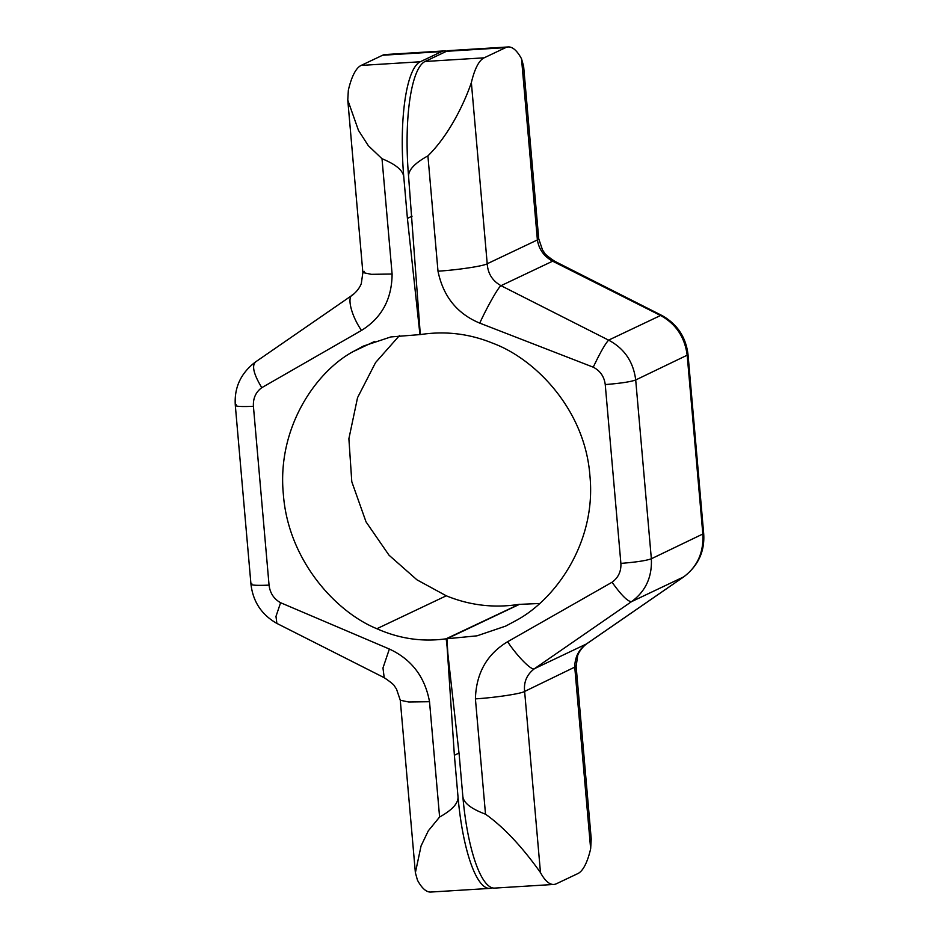 <?xml version="1.0" encoding="UTF-8"?>
<svg xmlns="http://www.w3.org/2000/svg" width="939" height="939" viewBox="0 0 939 939"><rect width="100%" height="100%" fill="white"/><g stroke="black" fill="none" stroke-linecap="round" stroke-linejoin="round"><path stroke-width="1.41" d="M399.509 335.505L375.588 362.536L357.548 397.655L348.885 438.736L351.796 481.742L366.034 521.873L389.016 555.195L416.951 579.821L446.271 595.796C469.735 605.373 493.867 608.237 518.692 604.411M419.944 334.648L407.409 218.388L403.793 177.095C403.207 170.558 395.941 164.442 382.009 158.726L392.103 274.024C391.903 299.095 381.704 317.887 361.492 330.422L261.781 387.678C255.784 392.091 252.99 398.312 253.413 406.305L269.059 585.126C270.033 593.096 273.883 598.965 280.597 602.721L389.368 649.037C411.575 659.342 424.956 676.902 429.522 701.715L439.605 817.024C452.422 809.899 458.549 803.08 457.986 796.542L454.37 755.249L446.553 638.743L519.42 604.376M446.213 638.802C422.48 642.112 399.368 638.755 376.879 628.719C336.08 612.193 288.32 560.548 283.378 494.56C276.782 428.654 315.105 372.49 352.653 351.855L363.428 346.057L390.824 336.937L419.58 334.624M412.068 216.181L407.409 218.388M454.37 755.249L458.995 753.055M492.259 887.813A104.135 26.292 -93.5 0 1 489.876 888.4A104.135 26.292 -93.5 0 1 457.986 796.542M382.009 158.726L368.346 145.721L358.475 130.404L347.77 100.062L348.346 90.203A104.135 26.292 -93.5 0 1 361.128 65.425L382.596 55.248L441.694 51.586A104.135 26.292 -93.5 0 1 444.3 50.906A104.135 26.292 -93.5 0 1 446.741 51.187M441.694 51.586L420.226 61.774A104.135 26.292 -93.5 0 0 403.793 177.095M444.3 50.906L385.213 54.556A104.135 26.292 86.5 0 0 382.596 55.248M489.876 888.4L430.778 892.05A104.135 26.292 -93.5 0 1 417.468 880.195L415.378 872.742L400.284 700.248L408.77 702.008L429.522 701.715M439.605 817.024L428.301 830.827L421.071 845.91L415.378 872.742M400.284 700.248L396.481 689.026L394.814 686.597C394.533 685.235 391 682.266 384.204 677.688L382.971 667.969L389.368 649.037M384.204 677.688L276.876 623.414L275.984 616.395L280.597 602.721M276.876 623.414C261.641 614.775 253.002 601.711 250.959 584.222L235.313 405.402C234.093 387.748 240.713 373.346 255.197 362.172L352.371 295.128C358.733 290.304 361.198 284.2 361.339 283.355L362.865 272.556L371.351 274.329L392.103 274.024M255.549 361.961C251.617 365.729 253.694 374.297 261.781 387.678M352.864 294.834C346.538 296.407 351.174 315.539 361.492 330.422M446.518 51.293A104.135 26.292 -93.5 0 1 449.124 50.6L508.222 46.95A104.135 26.292 86.5 0 0 505.616 47.643L446.518 51.293L425.05 61.481A104.135 26.292 -93.5 0 0 408.618 176.802C408.066 170.264 414.498 163.292 427.914 155.886L437.997 271.195C443.196 296.407 457.117 313.708 479.759 323.122L593.248 367.184C600.221 370.799 604.223 376.586 605.244 384.567L620.89 563.388C621.266 571.405 618.32 577.685 612.064 582.239L507.623 641.724C486.907 654.19 476.167 673.251 475.416 698.874L485.51 814.183C510.393 831.813 530.688 858.833 540.477 872.601L524.631 691.444C523.598 681.996 526.896 674.402 534.526 668.65L631.478 601.688C645.598 591.394 652.218 577.086 651.349 558.775L635.703 379.966C633.379 361.75 624.341 348.475 608.601 340.141L501.015 285.679C492.47 280.902 487.869 273.589 487.212 263.753L471.366 82.609C464.547 102.621 449.452 134.676 427.914 155.886M521.532 58.805L537.39 239.95L538.716 238.752L523.622 66.258L521.532 58.805A104.135 26.292 86.5 0 0 508.222 46.95M471.366 82.609A104.135 26.292 -93.5 0 1 484.137 57.831L505.616 47.643M485.51 814.183C470.967 808.761 463.408 802.775 462.821 796.249A104.135 26.292 -93.5 0 0 494.7 888.094L553.787 884.444A104.135 26.292 -93.5 0 1 540.477 872.601M437.997 271.195C457.88 269.939 483.738 266.03 487.212 263.753L537.39 239.95C538.927 249.363 544.01 256.441 552.637 261.183L660.563 315.492C676.021 323.967 684.907 337.301 687.219 355.529L702.865 534.338C703.745 552.648 697.278 566.874 683.451 577.039L586.136 644.166C578.436 649.952 574.656 657.769 574.797 667.641L590.654 848.797A104.135 26.292 86.5 0 1 577.872 873.575L556.404 883.752A104.135 26.292 -93.5 0 1 553.787 884.444M590.654 848.797L591.23 838.938L576.135 666.444L524.631 691.444C521.157 693.721 495.299 697.63 475.416 698.874M538.716 238.752L542.519 249.974L544.186 252.403C544.467 253.765 548 256.734 554.796 261.312L552.637 261.183L501.015 285.679C498.433 287.017 487.001 307.147 479.759 323.122M554.796 261.312L662.124 315.586L660.563 315.492L608.601 340.141C605.162 343.885 600.044 352.888 593.248 367.184M662.124 315.586C677.359 324.225 685.998 337.289 688.041 354.778L703.687 533.598C704.907 551.252 698.287 565.654 683.803 576.828L631.478 601.688C627.71 601.57 621.242 595.091 612.064 582.239M683.803 576.828L586.629 643.872L534.526 668.65C532.049 671.256 517.589 656.772 507.623 641.724M408.618 176.802L420.308 334.589C445.133 330.763 469.265 333.627 492.729 343.204C535.3 358.874 585.009 409.604 589.903 475.615C596.547 541.51 556.275 598.589 516.955 620.057L505.675 626.102L477 635.832L446.917 638.755L447.868 653.744L446.189 638.743L459.206 754.944L462.821 796.249M539.491 603.495L519.396 604.364L446.917 638.755M519.408 604.293L446.905 638.696M519.056 604.352L446.189 638.743M374.731 341.385L352.653 351.855M446.271 595.796L376.879 628.719M361.128 65.425L420.226 61.774M251.781 583.471C249.387 585.161 255.15 585.713 269.059 585.126M236.135 404.662C233.741 406.341 239.504 406.892 253.413 406.305M364.203 271.359L362.865 272.556L347.77 100.062M484.137 57.831L425.05 61.481M688.041 354.778L635.703 379.966C630.632 381.821 620.479 383.347 605.244 384.567M703.687 533.598L651.349 558.775C646.278 560.63 636.126 562.168 620.89 563.388M586.629 643.872C580.267 648.696 577.802 654.8 577.661 655.645L576.135 666.444"/></g></svg>
